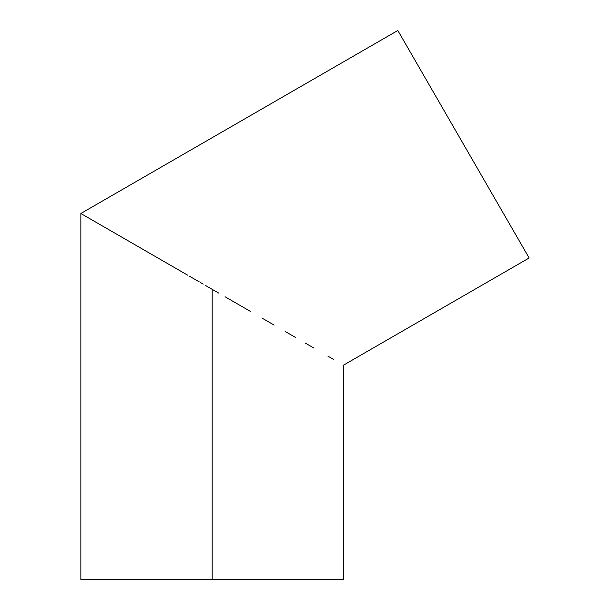 <?xml version="1.0" encoding="UTF-8"?>
<svg xmlns="http://www.w3.org/2000/svg" width="610" height="610" viewBox="0 0 610 610"><rect width="100%" height="100%" fill="white"/><g stroke="black" fill="none" stroke-linecap="round" stroke-linejoin="round"><path stroke-width="0.91" d="M189.618 276.292L194.293 278.991L189.596 276.284M200.202 282.407L200.835 282.773L200.202 282.407M178.577 269.925L182.367 272.113L178.577 269.925M167.887 263.749L164.555 261.827L167.887 263.749M157.616 257.816L150.357 253.63M116.03 233.805L110.814 230.801M105.233 227.576L103.075 226.325M110.494 230.618L110.09 230.382M148.985 252.837L147.872 252.189M206.5 286.044L205.944 285.724M203.206 284.138L200.835 282.773M212.181 289.323L212.181 579.5L343.514 579.5L212.181 579.5L212.181 289.323L218.624 293.044L205.738 285.602L212.265 289.369M225.052 296.757L237.801 304.115L225.052 296.757M250.306 311.336L237.801 304.115L250.306 311.336M274.088 325.069L262.437 318.336L274.088 325.069M295.499 337.421L285.144 331.451L295.499 337.421M313.7 347.936L305.046 342.942L313.7 347.936M333.449 359.336L328.096 356.248M327.944 356.156L333.517 359.374M199.31 281.889L194.293 278.991M117.478 234.644L80.856 213.5L397.819 30.5L529.144 257.969L343.514 365.146L529.144 257.969L397.819 30.5L80.856 213.5L187.773 275.232M170.792 265.426L176.016 268.438M182.367 272.113L119.316 235.712M161.993 260.348L164.563 261.827M159.622 258.975L161.833 260.256M80.856 579.5L212.181 579.5L80.856 579.5L80.856 213.5M482.541 177.251L469.921 155.382M436.196 96.975L444.423 111.218M431.323 88.541L427 81.046M421.823 72.079L418.742 66.742L421.823 72.079M417.049 63.814L412.436 55.823M402.813 39.154L400.648 35.395M408.098 48.304L408.883 49.669M457.813 134.406L463.486 144.234M474.771 163.793L469.159 154.063M343.514 365.146L343.514 579.5"/></g></svg>
